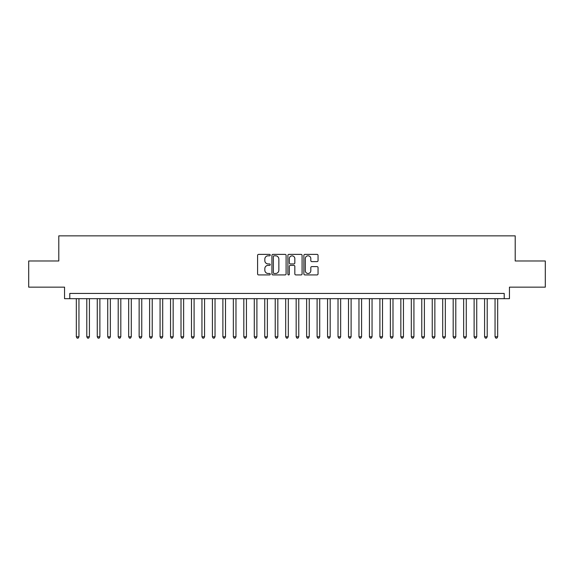<?xml version="1.0" encoding="UTF-8"?>
<svg xmlns="http://www.w3.org/2000/svg" width="574" height="574" viewBox="0 0 574 574"><rect width="100%" height="100%" fill="white"/><g stroke="black" fill="none" stroke-linecap="round" stroke-linejoin="round"><path stroke-width="0.86" d="M270.254 255.093A0.718 0.718 0 0 0 269.529 254.375L258.616 254.375A1.026 1.026 0 0 0 257.59 255.401L257.59 273.898A1.026 1.026 0 0 0 258.616 274.924L269.529 274.924A0.718 0.718 0 0 0 270.254 274.207A0.718 0.718 0 0 0 269.529 273.489L268.123 273.489A3.286 3.286 0 0 1 264.829 270.196L264.829 268.661A3.286 3.286 0 0 1 268.123 265.367L269.529 265.367A0.718 0.718 0 0 0 270.254 264.65A0.718 0.718 0 0 0 269.529 263.932L268.123 263.932A3.286 3.286 0 0 1 264.829 260.646L264.829 259.104A3.286 3.286 0 0 1 268.123 255.817L269.529 255.817A0.718 0.718 0 0 0 270.254 255.093M317.027 261.622A1.026 1.026 0 0 0 318.053 260.589L318.053 255.401A1.026 1.026 0 0 0 317.027 254.375L304.902 254.375A1.026 1.026 0 0 0 303.876 255.401L303.876 273.898A1.026 1.026 0 0 0 304.902 274.924L317.027 274.924A1.026 1.026 0 0 0 318.053 273.898L318.053 267.627A1.026 1.026 0 0 0 317.027 266.601L311.84 266.601A1.026 1.026 0 0 0 310.814 267.627L310.814 270.741A2.748 2.748 0 0 1 308.066 273.489A2.748 2.748 0 0 1 305.318 270.741L305.318 258.565A2.748 2.748 0 0 1 308.066 255.817A2.748 2.748 0 0 1 310.814 258.565L310.814 260.589A1.026 1.026 0 0 0 311.84 261.622L317.027 261.622M504.216 298.674L509.447 298.674L509.447 287.158L545.3 287.158L545.3 260.983L515.201 260.983L515.201 235.864L58.799 235.864L58.799 260.983L28.7 260.983L28.7 287.158L64.553 287.158L64.553 298.674L504.216 298.674L504.216 293.436L69.784 293.436L69.784 298.674M286.103 255.401A1.026 1.026 0 0 0 285.07 254.375L272.951 254.375A1.026 1.026 0 0 0 271.918 255.401L271.918 273.898A1.026 1.026 0 0 0 272.951 274.924L285.07 274.924A1.026 1.026 0 0 0 286.103 273.898L286.103 255.401M288.93 254.375L301.049 254.375A1.026 1.026 0 0 1 302.082 255.401L302.082 273.898A1.026 1.026 0 0 1 301.049 274.924L295.861 274.924A1.026 1.026 0 0 1 294.835 273.898L294.835 266.401A1.026 1.026 0 0 0 293.809 265.367L290.365 265.367A1.026 1.026 0 0 0 289.339 266.401L289.339 274.207A0.718 0.718 0 0 1 288.622 274.924A0.718 0.718 0 0 1 287.897 274.207L287.897 255.401A1.026 1.026 0 0 1 288.93 254.375M274.078 255.817A0.718 0.718 0 0 0 273.36 256.535L273.36 272.765A0.718 0.718 0 0 0 274.078 273.489L275.57 273.489A3.286 3.286 0 0 0 278.856 270.196L278.856 259.104A3.286 3.286 0 0 0 275.57 255.817L274.078 255.817M294.835 258.616A2.748 2.748 0 0 0 292.087 255.868A2.748 2.748 0 0 0 289.339 258.616L289.339 262.906A1.026 1.026 0 0 0 290.365 263.932L293.809 263.932A1.026 1.026 0 0 0 294.835 262.906L294.835 258.616M76.328 298.674L76.328 336.773L78.947 336.773L78.947 298.674M78.947 336.773L78.164 338.136L77.117 338.136L76.328 336.773M86.796 298.674L86.796 336.773L89.415 336.773L89.415 298.674M89.415 336.773L88.633 338.136L87.585 338.136L86.796 336.773M97.264 298.674L97.264 336.773L99.883 336.773L99.883 298.674M99.883 336.773L99.101 338.136L98.054 338.136L97.264 336.773M107.733 298.674L107.733 336.773L110.352 336.773L110.352 298.674M110.352 336.773L109.569 338.136L108.522 338.136L107.733 336.773M118.201 298.674L118.201 336.773L120.82 336.773L120.82 298.674M120.82 336.773L120.031 338.136L118.99 338.136L118.201 336.773M128.669 298.674L128.669 336.773L131.288 336.773L131.288 298.674M131.288 336.773L130.499 338.136L129.459 338.136L128.669 336.773M139.138 298.674L139.138 336.773L141.756 336.773L141.756 298.674M141.756 336.773L140.967 338.136L139.927 338.136L139.138 336.773M149.606 298.674L149.606 336.773L152.225 336.773L152.225 298.674M152.225 336.773L151.436 338.136L150.388 338.136L149.606 336.773M160.074 298.674L160.074 336.773L162.693 336.773L162.693 298.674M162.693 336.773L161.904 338.136L160.856 338.136L160.074 336.773M170.543 298.674L170.543 336.773L173.161 336.773L173.161 298.674M173.161 336.773L172.372 338.136L171.325 338.136L170.543 336.773M181.011 298.674L181.011 336.773L183.63 336.773L183.63 298.674M183.63 336.773L182.841 338.136L181.793 338.136L181.011 336.773M191.479 298.674L191.479 336.773L194.098 336.773L194.098 298.674M194.098 336.773L193.309 338.136L192.261 338.136L191.479 336.773M201.948 298.674L201.948 336.773L204.566 336.773L204.566 298.674M204.566 336.773L203.777 338.136L202.73 338.136L201.948 336.773M212.416 298.674L212.416 336.773L215.035 336.773L215.035 298.674M215.035 336.773L214.246 338.136L213.198 338.136L212.416 336.773M222.884 298.674L222.884 336.773L225.503 336.773L225.503 298.674M225.503 336.773L224.714 338.136L223.666 338.136L222.884 336.773M233.353 298.674L233.353 336.773L235.971 336.773L235.971 298.674M235.971 336.773L235.182 338.136L234.135 338.136L233.353 336.773M243.821 298.674L243.821 336.773L246.44 336.773L246.44 298.674M246.44 336.773L245.65 338.136L244.603 338.136L243.821 336.773M254.289 298.674L254.289 336.773L256.901 336.773L256.901 298.674M256.901 336.773L256.119 338.136L255.071 338.136L254.289 336.773M264.757 298.674L264.757 336.773L267.369 336.773L267.369 298.674M267.369 336.773L266.587 338.136L265.54 338.136L264.757 336.773M275.226 298.674L275.226 336.773L277.838 336.773L277.838 298.674M277.838 336.773L277.055 338.136L276.008 338.136L275.226 336.773M285.694 298.674L285.694 336.773L288.306 336.773L288.306 298.674M288.306 336.773L287.524 338.136L286.476 338.136L285.694 336.773M296.162 298.674L296.162 336.773L298.774 336.773L298.774 298.674M298.774 336.773L297.992 338.136L296.945 338.136L296.162 336.773M306.631 298.674L306.631 336.773L309.243 336.773L309.243 298.674M309.243 336.773L308.46 338.136L307.413 338.136L306.631 336.773M317.099 298.674L317.099 336.773L319.711 336.773L319.711 298.674M319.711 336.773L318.929 338.136L317.881 338.136L317.099 336.773M327.56 298.674L327.56 336.773L330.179 336.773L330.179 298.674M330.179 336.773L329.397 338.136L328.35 338.136L327.56 336.773M338.029 298.674L338.029 336.773L340.647 336.773L340.647 298.674M340.647 336.773L339.865 338.136L338.818 338.136L338.029 336.773M348.497 298.674L348.497 336.773L351.116 336.773L351.116 298.674M351.116 336.773L350.334 338.136L349.286 338.136L348.497 336.773M358.965 298.674L358.965 336.773L361.584 336.773L361.584 298.674M361.584 336.773L360.802 338.136L359.755 338.136L358.965 336.773M369.434 298.674L369.434 336.773L372.052 336.773L372.052 298.674M372.052 336.773L371.27 338.136L370.223 338.136L369.434 336.773M379.902 298.674L379.902 336.773L382.521 336.773L382.521 298.674M382.521 336.773L381.739 338.136L380.691 338.136L379.902 336.773M390.37 298.674L390.37 336.773L392.989 336.773L392.989 298.674M392.989 336.773L392.207 338.136L391.159 338.136L390.37 336.773M400.839 298.674L400.839 336.773L403.457 336.773L403.457 298.674M403.457 336.773L402.675 338.136L401.628 338.136L400.839 336.773M411.307 298.674L411.307 336.773L413.926 336.773L413.926 298.674M413.926 336.773L413.144 338.136L412.096 338.136L411.307 336.773M421.775 298.674L421.775 336.773L424.394 336.773L424.394 298.674M424.394 336.773L423.612 338.136L422.564 338.136L421.775 336.773M432.244 298.674L432.244 336.773L434.862 336.773L434.862 298.674M434.862 336.773L434.073 338.136L433.033 338.136L432.244 336.773M442.712 298.674L442.712 336.773L445.331 336.773L445.331 298.674M445.331 336.773L444.541 338.136L443.501 338.136L442.712 336.773M453.18 298.674L453.18 336.773L455.799 336.773L455.799 298.674M455.799 336.773L455.01 338.136L453.969 338.136L453.18 336.773M463.649 298.674L463.649 336.773L466.267 336.773L466.267 298.674M466.267 336.773L465.478 338.136L464.431 338.136L463.649 336.773M474.117 298.674L474.117 336.773L476.736 336.773L476.736 298.674M476.736 336.773L475.946 338.136L474.899 338.136L474.117 336.773M484.585 298.674L484.585 336.773L487.204 336.773L487.204 298.674M487.204 336.773L486.415 338.136L485.367 338.136L484.585 336.773M495.053 298.674L495.053 336.773L497.672 336.773L497.672 298.674M497.672 336.773L496.883 338.136L495.836 338.136L495.053 336.773"/></g></svg>
